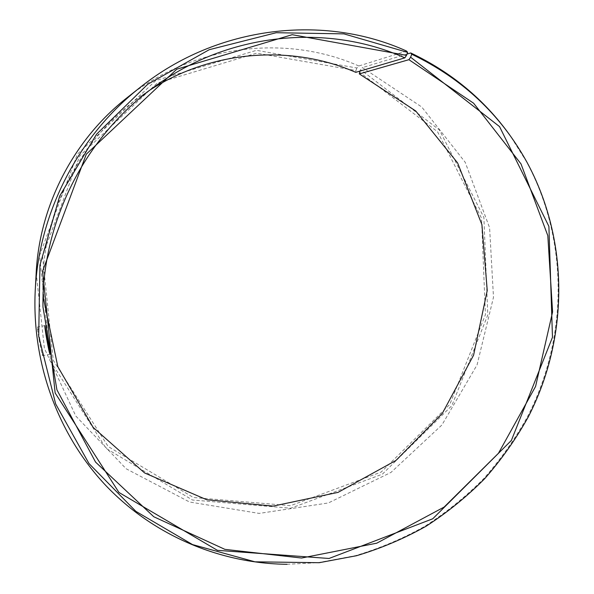 <?xml version="1.0" encoding="UTF-8"?>
<svg xmlns="http://www.w3.org/2000/svg" width="594" height="594" viewBox="0 0 594 594"><rect width="100%" height="100%" fill="white"/><g stroke="black" fill="none" stroke-linecap="round" stroke-linejoin="round"><path stroke-width="0.45" stroke-dasharray="2.97 2.23" d="M287.036 564.293L317.924 562.689L355.346 555.694C379.714 548.418 402.97 538.565 425.104 526.136C446.421 512.362 466.015 496.465 483.887 478.452C500.638 459.392 515.184 438.773 527.539 416.609C568.228 337.63 568.896 239.753 526.173 161.115L509.682 134.949M406.571 51.062L358.821 65.971L356.897 67.991L256.489 50.327L155.843 80.502L77.428 154.113L39.59 255.39L50.549 361.241L106.148 448.433L192.426 500L290.711 508.219L382.38 474.175L451.841 405.657L487.793 314.983L483.887 217.434L439.449 129.989L360.513 69.587L359.905 71.124M36.189 272.765L44.387 348.381L75.772 416.008L126.143 468.77L189.523 502.004L259.17 513.416L328.371 502.955L391.015 472.401L441.943 424.955L477.064 364.902L493.488 297.282L489.597 227.74L465.199 162.281L421.74 106.994L362.474 67.59L360.513 69.587M358.821 65.971C286.226 33.784 193.473 44.624 126.886 97.876M356.897 67.991L355.932 70.552L256.712 53.156L157.299 83.011L79.863 155.739L42.486 255.762L53.274 360.328L108.16 446.502L193.392 497.505L290.533 505.687L381.177 472.067L449.873 404.328L485.424 314.657L481.534 218.206L437.563 131.779L359.511 72.126M355.932 70.552L355.776 72.342M150.371 89.783L142.337 95.122C80.754 137.325 41.855 212.333 42.842 286.984L43.11 296.629M406.987 54.076L362.474 67.59M42.879 355.398L37.533 326.975C36.62 326.537 41.84 356.823 42.835 355.613L42.879 355.398M526.9 162.117L526.173 161.115M319.164 562.711L317.924 562.689M42.842 286.984L42.968 307.031M142.337 95.122L158.791 83.68M44.892 325.631L37.533 326.975M50.178 354.232L42.835 355.613"/><path stroke-width="0.89" d="M150.371 89.783C212.726 49.844 292.129 44.468 355.776 72.342L404.863 57.863L406.504 55.361L292.203 34.69L176.737 69.208L86.301 154.188L42.56 271.183L55.145 392.983L118.948 492.456L217.426 550.341L329.024 558.479L432.751 518.785L511.375 440.436L552.472 337.31L548.901 226.381L499.539 126.604L410.595 57.202L411.768 54.254L410.721 52.948L406.987 54.076M404.863 57.863C329.061 23.827 232.499 31.883 158.791 83.68C87.221 132.692 41.795 220.3 42.968 307.031L56.927 389.85L95.552 462.087L153.787 516.758L224.896 549.361L301.566 558.033L376.745 543.183L444.126 507.068L498.448 453.281L535.58 386.449L552.591 311.924L547.809 235.632L521.005 163.907L473.604 103.208L408.917 59.69L410.595 57.202M406.504 55.361L407.625 52.383L343.933 33.873L276.255 32.715L209.222 49.71L147.735 84.251L96.547 134.229L59.667 196.079L39.947 265.147L38.699 336.182L55.643 403.905L88.996 463.565L135.855 511.345L192.523 544.587L254.975 561.82L319.164 562.711L356.482 555.732C380.784 548.477 403.979 538.647 426.061 526.239C447.319 512.496 466.869 496.643 484.697 478.667C501.403 459.652 515.919 439.085 528.244 416.973C568.829 338.186 569.505 240.54 526.9 162.117C500.475 114.382 462.102 78.43 411.768 54.254M407.625 52.383L406.571 51.062C324.109 13.684 217.411 25.624 140.333 87.259C78.891 135.313 39.137 211.969 35.261 289.879C31.489 363.595 58.576 435.61 106.252 485.966C154.306 536.063 220.708 563.55 287.036 564.293M509.682 134.949C484.117 99.428 451.136 72.097 410.721 52.948M140.333 87.259L126.886 97.876C73.782 139.434 39.56 205.42 36.189 272.765L35.261 289.879M359.905 71.124L359.325 73.901L408.917 59.69M43.11 296.629L57.841 366.713L93.117 427.383L144.609 472.958L206.667 499.725L273.158 506.095L338.06 492.374L395.968 460.439L442.337 413.372L473.589 355.175L487.229 290.533L481.912 224.621L457.603 162.927L415.726 110.974L359.325 73.901M50.215 354.024L50.186 354.232C49.295 355.435 44.097 325.17 44.892 325.631L50.215 354.024"/></g></svg>
